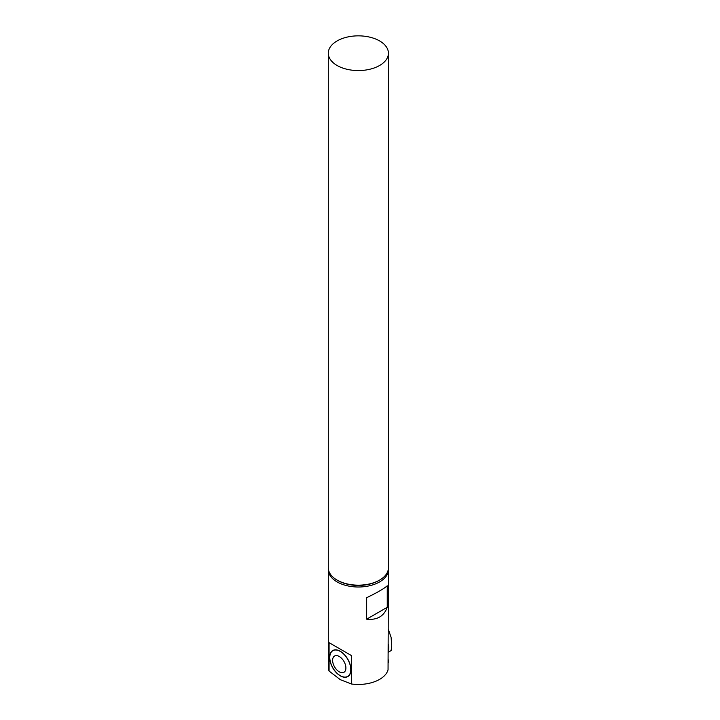 <?xml version="1.0" encoding="UTF-8"?>
<svg xmlns="http://www.w3.org/2000/svg" width="720" height="720" viewBox="0 0 720 720"><rect width="100%" height="100%" fill="white"/><g stroke="black" fill="none" stroke-linecap="round" stroke-linejoin="round"><path stroke-width="1.08" d="M362.322 36A30.069 17.361 180 0 1 388.422 53.208A30.069 17.361 180 0 1 358.362 70.569A30.069 17.361 180 0 1 328.293 53.208A30.069 17.361 180 0 1 362.322 36M337.095 580.086L337.896 580.545A28.935 16.704 0 0 0 378.819 580.545L379.62 580.086A30.069 17.361 180 0 1 337.095 580.086A30.069 17.361 180 0 1 328.293 567.81L328.293 53.208M388.422 53.208L388.422 567.81A30.069 17.361 180 0 1 379.62 580.086M329.085 642.663L351.486 655.596L351.486 684L340.29 679.662L329.085 671.067L329.085 642.663L351.486 655.596M366.669 597.69C377.037 592.695 383.904 588.735 387.252 585.801L387.252 607.284L366.669 619.173L366.669 597.69M387.252 607.284C383.904 616.329 377.037 620.289 366.669 619.173M328.338 568.728A30.069 17.361 0 0 0 328.293 569.655A30.069 17.361 0 0 0 358.362 587.007A30.069 17.361 0 0 0 388.422 569.655L388.053 669.807A30.069 17.361 0 0 1 351.486 684M340.29 675.828A15.03 8.676 -120 0 0 347.805 676.575A15.03 8.676 -120 0 0 347.805 659.214A15.03 8.676 -120 0 0 332.766 650.529A15.03 8.676 -120 0 0 330.462 662.58A15.03 8.676 -120 0 0 340.29 675.828M346.581 676.89A15.03 8.676 -120 0 0 348.066 676.413M333.045 650.385A15.03 8.676 -120 0 0 331.884 651.438M334.53 649.908A14.841 8.568 -120 0 0 333.396 650.385A14.841 8.568 -120 0 0 333.135 650.547M347.967 676.242A14.841 8.568 -120 0 0 348.237 676.098A14.841 8.568 -120 0 0 349.218 675.36M339.255 671.823A9.396 5.427 -120 0 0 345.897 667.98A9.396 5.427 -120 0 0 339.255 656.478A9.396 5.427 -120 0 0 332.613 660.312A9.396 5.427 -120 0 0 339.255 671.823M388.422 569.655A30.069 17.361 0 0 0 388.377 568.728M328.293 569.655L328.293 667.098A30.069 17.361 0 0 0 329.085 671.067M340.29 651.429A14.841 8.568 -120 0 0 332.865 650.691A14.841 8.568 -120 0 0 332.865 667.836A14.841 8.568 -120 0 0 347.706 676.404A14.841 8.568 -120 0 0 349.983 664.515A14.841 8.568 -120 0 0 340.29 651.429M388.422 650.79A15.03 8.676 -120 0 0 388.782 647.829A15.03 8.676 -120 0 0 388.422 644.436M388.422 652.14L391.131 650.574L391.707 645.525L391.095 637.335L388.422 629.604M388.422 659.871L388.422 662.292M333.396 650.385L332.865 650.691M348.237 676.098L347.706 676.404"/></g></svg>
